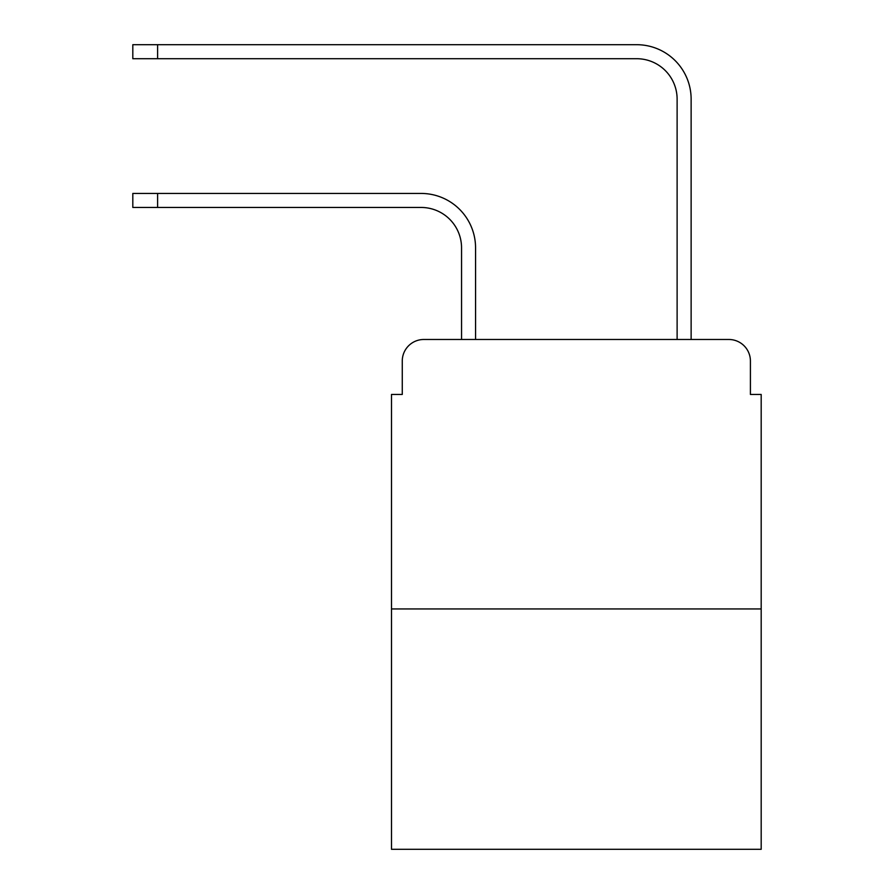 <?xml version="1.0" encoding="UTF-8"?>
<svg xmlns="http://www.w3.org/2000/svg" width="894" height="894" viewBox="0 0 894 894"><rect width="100%" height="100%" fill="white"/><g stroke="black" fill="none" stroke-linecap="round" stroke-linejoin="round"><path stroke-width="1.34" d="M402.266 361.042L402.266 394.455L402.266 361.042A21.557 21.557 0 0 1 423.823 339.485L461.55 339.485L461.55 247.873A40.42 40.42 0 0 0 421.13 207.453A40.42 40.42 0 0 1 461.55 247.873A40.42 40.42 0 0 0 421.13 207.453A40.42 40.42 0 0 1 461.55 247.873A40.42 40.42 0 0 0 421.13 207.453A40.42 40.42 0 0 1 461.55 247.873A40.42 40.42 0 0 0 421.13 207.453A40.42 40.42 0 0 1 461.55 247.873A40.42 40.42 0 0 0 421.13 207.453A40.42 40.42 0 0 1 461.55 247.873A40.42 40.42 0 0 0 421.13 207.453A40.42 40.42 0 0 1 461.55 247.873A40.42 40.42 0 0 0 421.13 207.453A40.42 40.42 0 0 1 461.55 247.873A40.42 40.42 0 0 0 421.13 207.453A40.42 40.42 0 0 1 461.55 247.873A40.42 40.42 0 0 0 421.13 207.453A40.42 40.42 0 0 1 461.55 247.873A40.42 40.42 0 0 0 421.13 207.453A40.42 40.42 0 0 1 461.55 247.873M761.185 608.948L391.494 608.948L391.494 849.3L761.185 849.3L761.185 394.455L750.412 394.455L750.412 361.042A21.557 21.557 0 0 0 728.856 339.485L423.823 339.485M391.494 608.948L391.494 394.455L402.266 394.455M475.563 339.485L475.563 247.873L475.563 339.485L475.563 247.873L475.563 339.485L475.563 247.873L475.563 339.485L475.563 247.873L475.563 339.485L475.563 247.873L475.563 339.485L475.563 247.873L475.563 339.485L475.563 247.873L475.563 339.485L475.563 247.873L475.563 339.485L475.563 247.873L475.563 339.485L475.563 247.873L475.563 339.485L492.27 339.485M660.409 339.485L677.116 339.485L677.116 99.133A40.42 40.42 0 0 0 636.696 58.713A40.42 40.42 0 0 1 677.116 99.133A40.42 40.42 0 0 0 636.696 58.713A40.42 40.42 0 0 1 677.116 99.133A40.42 40.42 0 0 0 636.696 58.713A40.42 40.42 0 0 1 677.116 99.133A40.42 40.42 0 0 0 636.696 58.713A40.42 40.42 0 0 1 677.116 99.133A40.42 40.42 0 0 0 636.696 58.713A40.42 40.42 0 0 1 677.116 99.133A40.42 40.42 0 0 0 636.696 58.713A40.42 40.42 0 0 1 677.116 99.133A40.42 40.42 0 0 0 636.696 58.713A40.42 40.42 0 0 1 677.116 99.133A40.42 40.42 0 0 0 636.696 58.713A40.42 40.42 0 0 1 677.116 99.133A40.42 40.42 0 0 0 636.696 58.713A40.42 40.42 0 0 1 677.116 99.133A40.42 40.42 0 0 0 636.696 58.713A40.42 40.42 0 0 1 677.116 99.133M691.129 339.485L691.129 99.133L691.129 339.485L691.129 99.133L691.129 339.485L691.129 99.133L691.129 339.485L691.129 99.133L691.129 339.485L691.129 99.133L691.129 339.485L691.129 99.133L691.129 339.485L691.129 99.133L691.129 339.485L691.129 99.133L691.129 339.485L691.129 99.133L691.129 339.485L691.129 99.133L691.129 339.485L728.856 339.485M750.412 394.455L750.412 361.042M132.815 193.439L157.601 193.439L157.601 207.453L132.815 207.453L132.815 193.439M157.601 207.453L421.13 207.453M475.563 247.873A54.433 54.433 0 0 0 421.13 193.439L157.601 193.439M132.815 44.7L157.601 44.7L157.601 58.713L132.815 58.713L132.815 44.7M691.129 99.133A54.433 54.433 0 0 0 636.696 44.7L157.601 44.7M157.601 58.713L636.696 58.713"/></g></svg>
